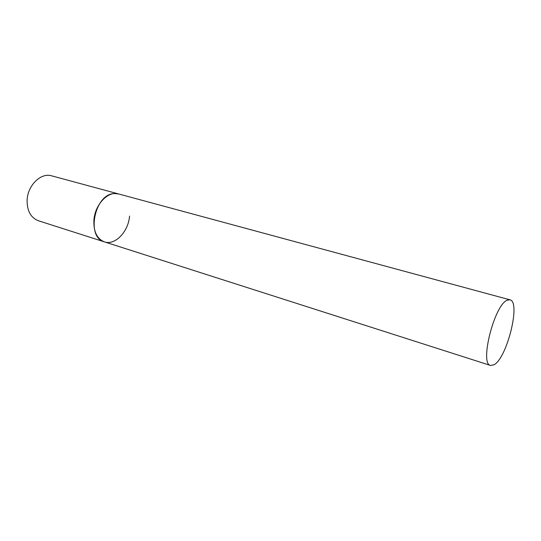 <?xml version="1.0" encoding="UTF-8"?>
<svg xmlns="http://www.w3.org/2000/svg" width="541" height="541" viewBox="0 0 541 541"><rect width="100%" height="100%" fill="white"/><g stroke="black" fill="none" stroke-linecap="round" stroke-linejoin="round"><path stroke-width="0.81" d="M129.556 216.082C128.467 231.595 115.077 245.715 104.413 241.874C96.981 238.872 93.478 231.649 93.904 220.221C94.864 204.525 108.295 190.56 118.56 193.935L114.313 193.563C94.594 193.806 85.769 237.573 104.413 241.874L38.357 220.735C30.702 217.692 26.949 210.787 27.111 200.021C27.699 185.252 41.028 172.403 51.611 175.825L509.947 299.822L507.302 300.181C494.515 304.36 479.279 364.276 490.572 365.466L494.109 364.729C507.133 357.878 521.03 301.547 509.947 299.822M104.413 241.874L490.572 365.466"/></g></svg>
